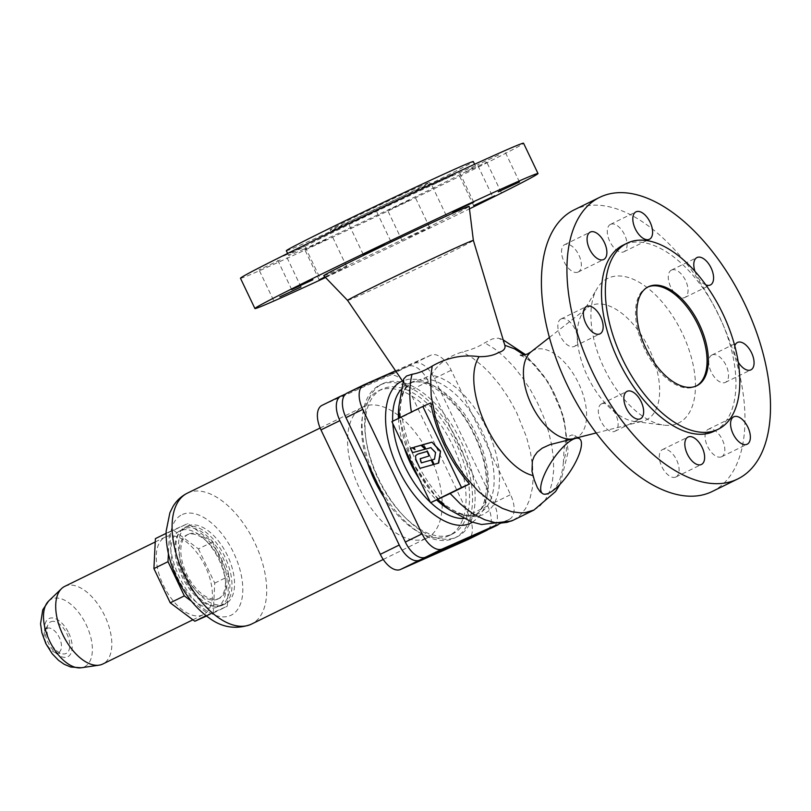 <?xml version="1.0" encoding="UTF-8"?>
<svg xmlns="http://www.w3.org/2000/svg" width="811" height="811" viewBox="0 0 811 811"><rect width="100%" height="100%" fill="white"/><g stroke="black" fill="none" stroke-linecap="round" stroke-linejoin="round"><path stroke-width="0.61" stroke-dasharray="4.05 3.04" d="M419.966 468.363L415.942 458.702L415.749 455.964L417.584 454.221M433.713 464.47L420.331 468.211M420.98 458.306L429.577 455.792M434.027 464.399L438.71 463.04M421.892 444.955L426.454 448.818L431.158 447.469L435.892 452.447L434.534 459.117M432.243 459.746L434.392 464.247M410.731 448.077L412.85 452.518L425.522 449.061M414.259 447.114L414.745 449.03M440.728 498.228C420.169 474.587 407.274 447.56 402.053 417.138L430.793 402.925M391.885 421.639L402.053 417.138M338.653 228.246A55.097 0.973 154.5 0 0 394.714 201.969A55.097 0.973 154.5 0 0 430.286 183.965A55.097 0.973 154.5 0 0 422.46 187.118A55.097 0.973 154.5 0 0 366.4 213.394A55.097 0.973 154.5 0 0 330.827 231.399A55.097 0.973 154.5 0 0 338.653 228.246M647.675 287.124A55.097 29.277 63.9 0 0 647.583 287.165A55.097 29.277 63.9 0 0 647.026 287.429A55.097 29.277 63.9 0 0 644.765 349.267A55.097 29.277 63.9 0 0 695.017 386.614A55.097 29.277 63.9 0 0 695.574 386.35A55.097 29.277 63.9 0 0 696.213 386.026M714.359 431.148A103.585 55.047 63.9 0 0 718.617 314.881A103.585 55.047 63.9 0 0 624.135 244.679A103.585 55.047 63.9 0 0 623.091 245.165M712.281 491.466A156.817 83.33 63.9 0 0 718.728 315.449A156.817 83.33 63.9 0 0 575.688 209.157A156.817 83.33 63.9 0 0 574.107 209.897M645.769 420.128A63.491 33.738 63.9 0 0 649.307 349.166A63.491 33.738 63.9 0 0 591.107 305.534A63.491 33.738 63.9 0 0 587.265 307.845A63.491 33.738 63.9 0 0 582.075 313.877A63.491 33.738 63.9 0 0 588.147 377.693A63.491 33.738 63.9 0 0 634.912 421.548A63.491 33.738 63.9 0 0 642.859 421.132A63.491 33.738 63.9 0 0 645.769 420.128M677.854 423.352A80.532 42.79 63.9 0 0 682.345 333.351A80.532 42.79 63.9 0 0 608.534 278.011A80.532 42.79 63.9 0 0 597.068 288.584A80.532 42.79 63.9 0 0 604.773 369.532A80.532 42.79 63.9 0 0 664.087 425.157A80.532 42.79 63.9 0 0 677.854 423.352M403.716 378.93L404.162 383.208L407 386.746L412.748 381.636L422.47 378.919L431.411 374.875C438.041 363.815 448.351 356.191 462.361 351.984C471.414 349.754 478.895 346.692 484.816 342.779L492.399 338.907L498.461 338.146L502.597 340.387L504.533 344.138M453.937 538.332A85.104 45.223 63.9 0 0 454.799 537.936A85.104 45.223 63.9 0 0 458.296 442.411A85.104 45.223 63.9 0 0 380.673 384.728A85.104 45.223 63.9 0 0 379.812 385.124A85.104 45.223 63.9 0 0 376.314 480.649A85.104 45.223 63.9 0 0 453.937 538.332M456.522 537.064A85.104 45.223 63.9 0 0 457.374 536.669A85.104 45.223 63.9 0 0 460.881 441.143A85.104 45.223 63.9 0 0 383.248 383.461A85.104 45.223 63.9 0 0 382.397 383.856A85.104 45.223 63.9 0 0 378.889 479.382A85.104 45.223 63.9 0 0 456.522 537.064M347.584 300.415L347.584 300.415A69.675 1.237 154.5 0 0 357.489 296.41A69.675 1.237 154.5 0 0 428.198 263.271A69.675 1.237 154.5 0 0 473.371 240.421L473.371 240.421M323.782 275.71A80.532 1.429 154.5 0 0 335.217 271.087A80.532 1.429 154.5 0 0 416.945 232.787A80.532 1.429 154.5 0 0 469.153 206.369M240.472 278.254A156.817 2.778 154.5 0 0 262.754 269.262A156.817 2.778 154.5 0 0 422.308 194.488A156.817 2.778 154.5 0 0 523.561 143.233M286.334 250.751A103.585 1.835 154.5 0 0 301.043 244.81A103.585 1.835 154.5 0 0 406.443 195.41A103.585 1.835 154.5 0 0 473.32 161.551M303.233 249.403A103.585 1.835 154.5 0 0 408.632 200.003A103.585 1.835 154.5 0 0 475.51 166.143A103.585 1.835 154.5 0 0 460.79 172.084A103.585 1.835 154.5 0 0 355.4 221.474A103.585 1.835 154.5 0 0 288.523 255.333A103.585 1.835 154.5 0 0 303.233 249.403M421.73 185.587A55.097 0.973 154.5 0 0 365.67 211.864A55.097 0.973 154.5 0 0 330.097 229.868A55.097 0.973 154.5 0 0 337.923 226.715A55.097 0.973 154.5 0 0 393.984 200.439A55.097 0.973 154.5 0 0 429.556 182.434A55.097 0.973 154.5 0 0 421.73 185.587M610.612 224.312A15.257 8.11 63.9 0 0 610.46 224.383A15.257 8.11 63.9 0 0 609.831 241.506A15.257 8.11 63.9 0 0 623.75 251.846A15.257 8.11 63.9 0 0 623.902 251.775A15.257 8.11 63.9 0 0 624.531 234.653A15.257 8.11 63.9 0 0 610.612 224.312M578.01 272.101A15.257 8.11 63.9 0 0 578.172 272.03A15.257 8.11 63.9 0 0 578.79 254.897A15.257 8.11 63.9 0 0 564.882 244.557A15.257 8.11 63.9 0 0 564.72 244.628A15.257 8.11 63.9 0 0 564.101 261.76A15.257 8.11 63.9 0 0 578.01 272.101M561.171 318.905A15.257 8.11 63.9 0 0 561.019 318.976A15.257 8.11 63.9 0 0 560.391 336.109A15.257 8.11 63.9 0 0 574.31 346.449A15.257 8.11 63.9 0 0 574.462 346.378A15.257 8.11 63.9 0 0 575.09 329.246A15.257 8.11 63.9 0 0 561.171 318.905M601.661 403.807A15.257 8.11 63.9 0 0 601.509 403.878A15.257 8.11 63.9 0 0 600.88 421A15.257 8.11 63.9 0 0 614.799 431.34A15.257 8.11 63.9 0 0 614.951 431.27A15.257 8.11 63.9 0 0 615.579 414.147A15.257 8.11 63.9 0 0 601.661 403.807M675.776 477.061A15.257 8.11 63.9 0 0 675.928 476.99A15.257 8.11 63.9 0 0 676.556 459.857A15.257 8.11 63.9 0 0 662.638 449.517A15.257 8.11 63.9 0 0 662.486 449.588A15.257 8.11 63.9 0 0 661.857 466.71A15.257 8.11 63.9 0 0 675.776 477.061M721.506 456.806A15.257 8.11 63.9 0 0 721.668 456.735A15.257 8.11 63.9 0 0 722.287 439.613A15.257 8.11 63.9 0 0 708.378 429.272A15.257 8.11 63.9 0 0 708.216 429.343A15.257 8.11 63.9 0 0 707.597 446.466A15.257 8.11 63.9 0 0 721.506 456.806M712.078 354.914A15.257 8.11 63.9 0 0 711.926 354.995A15.257 8.11 63.9 0 0 711.298 372.117A15.257 8.11 63.9 0 0 725.216 382.457A15.257 8.11 63.9 0 0 725.369 382.386A15.257 8.11 63.9 0 0 725.997 365.264A15.257 8.11 63.9 0 0 712.078 354.914M738.274 362.223A15.257 8.11 -116.1 0 1 734.786 345.851M671.589 270.022A15.257 8.11 63.9 0 0 671.437 270.093A15.257 8.11 63.9 0 0 670.809 287.216A15.257 8.11 63.9 0 0 684.727 297.566A15.257 8.11 63.9 0 0 684.879 297.485A15.257 8.11 63.9 0 0 685.508 280.363A15.257 8.11 63.9 0 0 671.589 270.022M705.793 284.884A15.257 8.11 -116.1 0 1 694.986 271.401M408.48 237.43L429.678 227.577L408.48 237.43M408.866 200.57L387.678 210.424L408.866 200.57M465.575 172.033L486.762 162.18L465.575 172.033M498.664 154.952L477.466 164.805L498.664 154.952M452.923 175.206L431.736 185.06L452.923 175.206M355.157 220.916L376.345 211.063L355.157 220.916M283.617 256.023L304.804 246.169L283.617 256.023M280.2 259.956L259.013 269.81L280.2 259.956M325.941 239.711L304.754 249.565L325.941 239.711M324.917 276.886L346.743 266.718L325.241 277.22M572.201 439.116L574.705 437.818L575.415 436.531L574.259 435.274L571.735 435L568.754 436.399L566.068 440.292L564.081 448.767L563.412 462.077L566.22 451.849L566.899 439.704L564.446 421.517L560.198 407.223L554.106 393.092L543.603 375.655L534.419 364.423L524.139 354.995M563.412 462.077C561.952 478.602 556.985 489.003 548.5 493.311L544.597 494.031L541.576 492.916M363.977 384.779L347.22 393L414.239 363.328A22.039 11.709 -116.1 0 1 434.443 378.473L493.787 502.891A22.039 11.709 -116.1 0 1 492.997 527.302M451.97 534.206A80.532 42.79 63.9 0 0 452.781 533.82A80.532 42.79 63.9 0 0 456.096 443.435A80.532 42.79 63.9 0 0 382.64 388.854A80.532 42.79 63.9 0 0 381.829 389.229A80.532 42.79 63.9 0 0 378.524 479.625A80.532 42.79 63.9 0 0 451.97 534.206M496.393 525.021L509.318 519.293A22.039 11.709 63.9 0 0 509.541 519.192A22.039 11.709 63.9 0 0 510.545 494.659L451.2 370.252A22.039 11.709 63.9 0 0 431.006 355.106L395.555 370.799M325.525 277.524A156.817 2.778 154.5 0 0 469.457 208.873M367.525 462.797A80.532 42.79 -116.1 0 1 378.321 390.953A80.532 42.79 -116.1 0 1 379.132 390.578A80.532 42.79 -116.1 0 1 452.589 445.158A80.532 42.79 -116.1 0 1 449.274 535.544A80.532 42.79 -116.1 0 1 448.463 535.919A80.532 42.79 -116.1 0 1 384.019 497.376M488.019 529.532A22.039 11.709 63.9 0 0 487.695 505.871L428.36 381.464A22.039 11.709 63.9 0 0 408.156 366.319L345.668 393.984M341.127 395.991L322.2 405.277L389.229 375.605A22.039 11.709 -116.1 0 1 409.433 390.75L468.768 515.167A22.039 11.709 -116.1 0 1 467.988 539.579M426.251 538.322A72.899 38.735 -116.1 0 1 359.76 488.921A72.899 38.735 -116.1 0 1 362.76 407.092A72.899 38.735 -116.1 0 1 363.49 406.747A72.899 38.735 -116.1 0 1 429.982 456.157A72.899 38.735 -116.1 0 1 426.991 537.987A72.899 38.735 -116.1 0 1 426.251 538.322M225.113 603.982A43.236 22.972 -116.1 0 1 185.678 574.685A43.236 22.972 -116.1 0 1 187.463 526.157A43.236 22.972 -116.1 0 1 187.899 525.954A43.236 22.972 -116.1 0 1 227.323 555.261A43.236 22.972 -116.1 0 1 225.549 603.779A43.236 22.972 -116.1 0 1 225.113 603.982M222.538 605.249A43.236 22.972 -116.1 0 1 183.104 575.952A43.236 22.972 -116.1 0 1 184.878 527.424A43.236 22.972 -116.1 0 1 185.314 527.221A43.236 22.972 -116.1 0 1 224.748 556.528A43.236 22.972 -116.1 0 1 222.974 605.047A43.236 22.972 -116.1 0 1 222.538 605.249M188.598 534.104A35.603 18.917 63.9 0 0 188.243 534.277A35.603 18.917 63.9 0 0 186.773 574.239A35.603 18.917 63.9 0 0 219.254 598.366A35.603 18.917 63.9 0 0 219.609 598.204A35.603 18.917 63.9 0 0 221.068 558.242A35.603 18.917 63.9 0 0 188.598 534.104M217.703 599.126A35.603 18.917 -116.1 0 1 185.232 574.999A35.603 18.917 -116.1 0 1 186.692 535.037A35.603 18.917 -116.1 0 1 187.057 534.865A35.603 18.917 -116.1 0 1 219.528 559.002A35.603 18.917 -116.1 0 1 218.058 598.954A35.603 18.917 -116.1 0 1 217.703 599.126M220.622 605.249A42.385 22.526 -116.1 0 1 181.968 576.52A42.385 22.526 -116.1 0 1 183.712 528.944A42.385 22.526 -116.1 0 1 184.138 528.752A42.385 22.526 -116.1 0 1 222.792 557.471A42.385 22.526 -116.1 0 1 221.048 605.047A42.385 22.526 -116.1 0 1 220.622 605.249M216.669 607.186A42.385 22.526 -116.1 0 1 178.004 578.466A42.385 22.526 -116.1 0 1 179.748 530.891A42.385 22.526 -116.1 0 1 180.174 530.688A42.385 22.526 -116.1 0 1 218.838 559.418A42.385 22.526 -116.1 0 1 217.095 606.993A42.385 22.526 -116.1 0 1 216.669 607.186M191.538 601.306L208.903 614.332L227.344 606.172L228.834 576.195L212.512 541.971L187.939 523.551L169.499 531.712L168.404 553.69M155.408 538.626L187.939 523.551M166.123 533.364L169.499 531.712M208.903 614.332L206.085 615.711M173.838 530.465L198.421 548.895L212.512 541.971M198.421 548.895L214.743 583.109L213.252 613.086L206.531 616.056M165.718 536.841A43.236 22.972 -116.1 0 1 205.153 566.139A43.236 22.972 -116.1 0 1 203.368 614.667A43.236 22.972 -116.1 0 1 202.932 614.87A43.236 22.972 -116.1 0 1 163.508 585.572A43.236 22.972 -116.1 0 1 165.282 537.044A43.236 22.972 -116.1 0 1 165.718 536.841M214.743 583.109L228.834 576.195M213.252 613.086L227.344 606.172M64.718 586.394A43.236 22.972 -116.1 0 1 65.154 586.191A43.236 22.972 -116.1 0 1 104.589 615.488A43.236 22.972 -116.1 0 1 102.804 664.016M50.819 621.784A17.578 9.347 -116.1 0 1 66.938 633.867A17.578 9.347 -116.1 0 1 65.955 653.524A17.578 9.347 -116.1 0 1 62.579 653.859A17.578 9.347 -116.1 0 1 49.998 641.775A17.578 9.347 -116.1 0 1 48.133 624.429A17.578 9.347 -116.1 0 1 50.819 621.784M47.068 628.332A13.361 7.096 -116.1 0 1 59.315 637.517A13.361 7.096 -116.1 0 1 58.564 652.439A13.361 7.096 -116.1 0 1 56 652.703A13.361 7.096 -116.1 0 1 46.45 643.518A13.361 7.096 -116.1 0 1 45.031 630.34A13.361 7.096 -116.1 0 1 47.068 628.332M463.497 518.553A73.75 39.192 63.9 0 0 472.255 516.698A73.75 39.192 63.9 0 0 473.006 516.343A73.75 39.192 63.9 0 0 476.037 433.571A73.75 39.192 63.9 0 0 408.774 383.583A73.75 39.192 63.9 0 0 408.024 383.938L412.748 381.636M573.732 438.639A48.67 25.861 63.9 0 0 575.962 437.879A48.67 25.861 63.9 0 0 578.669 383.481A48.67 25.861 63.9 0 0 534.064 350.038A48.67 25.861 63.9 0 0 531.114 351.812M406.068 386.097L402.591 393.781L400.543 403.057L400.005 413.62L400.969 425.157L403.432 437.311L407.294 449.72L412.454 462.006L418.76 473.786L425.998 484.714L433.966 494.446L442.411 502.698L451.088 509.207L459.725 513.779L468.048 516.283L475.834 516.627L482.809 514.813L488.79 510.889L493.585 504.979L497.042 497.255L499.059 487.969L499.586 477.385L498.593 465.838L496.109 453.673L492.226 441.265L487.046 428.978L480.73 417.209L473.472 406.301L465.504 396.589L457.049 388.357L448.371 381.88L439.744 377.338L431.411 374.875M448.787 509.267A73.75 39.192 63.9 0 0 478.024 513.86A73.75 39.192 63.9 0 0 478.774 513.515A73.75 39.192 63.9 0 0 484.897 437.595A73.75 39.192 63.9 0 0 422.47 378.919M472.468 522.233L478.875 516.931L483.711 509.095L486.732 499.069L487.837 487.239L486.965 474.06L484.167 460.03L479.534 445.695L473.259 431.604L465.575 418.294L456.786 406.281L447.216 396.032L437.241 387.932L427.245 382.295L417.604 379.335L408.703 379.173L402.499 380.988M513.282 520.186L519.709 515.786L525.528 508.669L529.776 499.404L532.32 488.263L533.04 479.95L532.624 466.426L530.424 451.991L526.511 437.058L516.516 412.252L508.7 398.12L499.819 385.053L490.097 373.445L483.305 366.684L472.854 358.219L462.361 351.984M533.912 510.068L539.72 506.216L545.306 499.88L549.544 491.659L552.352 481.764L553.649 470.451L553.396 457.992L551.612 444.702L548.337 430.915L543.654 416.966L537.683 403.229L530.556 390.02L522.477 377.693L513.637 366.542L504.249 356.85L494.558 348.862L484.816 342.779M414.239 363.328L431.006 355.106M434.443 378.473L451.2 370.252M493.787 502.891L510.545 494.659M498.066 524.818L509.318 519.293M428.36 381.464L409.433 390.75M408.156 366.319L389.229 375.605M487.695 505.871L468.768 515.167M187.28 493.2A72.899 38.735 -116.1 0 1 188.02 492.855A72.899 38.735 -116.1 0 1 254.512 542.265A72.899 38.735 -116.1 0 1 251.511 624.095M182.424 514.478A55.949 29.733 -116.1 0 1 233.7 552.93A55.949 29.733 -116.1 0 1 230.588 615.458A55.949 29.733 -116.1 0 1 179.302 577.016A55.949 29.733 -116.1 0 1 182.424 514.478M48.569 601.123A37.661 20.011 -116.1 0 1 51.732 598.984A37.661 20.011 -116.1 0 1 86.25 624.855A37.661 20.011 -116.1 0 1 84.151 666.946A37.661 20.011 -116.1 0 1 81.272 667.767M68.732 633.077A21.279 11.313 -116.1 0 1 67.546 656.859A21.279 11.313 -116.1 0 1 48.042 642.231A21.279 11.313 -116.1 0 1 49.228 618.448A21.279 11.313 -116.1 0 1 68.732 633.077M407.923 385.357A73.75 39.192 63.9 0 0 398.809 407.416M398.465 418.405A73.75 39.192 63.9 0 0 403.848 446.719M419.115 478.713A73.75 39.192 63.9 0 0 436.713 500.002M407.264 386.523C396.366 399.073 398.019 433.814 413.377 463.801L429.749 489.438C437.96 499.394 446.344 506.591 454.88 511.042C464.348 515.695 472.114 516.607 478.155 513.799L473.006 516.343C490.483 508.568 491.182 468.687 474.009 434.868C457.282 398.13 423.606 374.895 408.643 383.644L408.024 383.938A73.75 39.192 63.9 0 0 400.462 390.101M392.696 421.233A73.75 39.192 63.9 0 0 392.828 423.616M696.862 385.722L695.574 386.35M457.374 536.669L454.799 537.936M475.51 166.143L474.607 164.258M330.827 231.399L330.097 229.868M610.46 224.383L635.986 211.853M578.172 272.03L603.698 259.5M561.019 318.976L586.546 306.457M601.509 403.878L627.035 391.348M675.928 476.99L701.454 464.46M721.668 456.735L747.195 444.205M711.926 354.995L737.452 342.465M671.437 270.093L696.963 257.563M429.678 227.577L415.222 197.286M473.675 205.609L459.219 175.318M519.466 181.968L505.01 151.667M473.725 202.213L459.279 171.922M363.257 254.492L348.801 224.201M291.707 289.598L277.261 259.307M301.003 286.972L286.557 256.671M346.743 266.718L332.297 236.427M520.398 355.137L526.937 358.776C531.834 362.233 537.156 367.718 542.904 375.229C560.431 396.488 568.846 434.716 564.953 443.759M560.016 484.309L568.237 451.595L563.554 416.438L548.53 382.528L525.548 354.66M503.266 339.931L500.063 338.572M577.817 437.605L574.725 435.527M509.541 519.192L498.086 524.818M449.274 535.544L452.781 533.82M320.122 428.015L362.76 407.092M184.878 527.424L187.463 526.157M186.692 535.037L188.243 534.277M179.748 530.891L183.712 528.944M192.896 619.807L203.368 614.667M564.72 244.628L590.256 232.108M708.216 429.343L733.752 416.813M623.902 251.775L649.429 239.255M217.095 606.993L221.048 605.047M273.459 300.111L259.013 269.81M288.523 255.333L287.621 253.448M501.218 192.471L486.762 162.18M684.879 297.485L710.406 284.965M222.974 605.047L225.549 603.779M662.486 449.588L688.012 437.058M574.462 346.378L599.988 333.848M402.134 240.715L387.678 210.424M319.199 279.856L304.754 249.565M405.074 384.759L402.803 381.423M491.922 195.096L477.466 164.805M378.321 390.953L381.829 389.229M430.286 183.965L429.556 182.434M725.369 382.386L750.895 369.857M56 652.703L62.579 653.859M45.031 630.34L48.133 624.429M634.912 421.548L664.087 425.157M582.075 313.877L597.068 288.584M383.228 559.458L426.991 537.987M614.951 431.27L640.477 418.75M596.227 432.942L642.859 421.132M549.392 337.498L587.265 307.845M382.397 383.856L379.812 385.124M218.058 598.954L219.609 598.204M319.25 276.46L304.804 246.169M446.182 215.351L431.736 185.06M648.313 286.79L647.026 287.429M155.236 541.971L165.282 537.044M390.801 241.354L376.345 211.063M437.889 499.485L412.018 461.682L399.387 417.959"/><path stroke-width="1.22" d="M419.966 468.363L415.82 459.523L415.526 455.812L417.665 454.19L427.448 451.321L429.577 455.792L420.159 458.783L421.335 462.888L431.574 459.979L433.713 464.47L419.966 468.363M421.335 462.888L431.574 459.979M431.219 460.141L433.358 464.632M420.524 461.185L421.7 462.736M420.879 461.023L420.311 458.925L420.98 458.306M427.083 451.484L429.212 455.944M419.378 453.633L427.448 451.321M419.743 453.471L417.584 454.221M431.888 459.908L434.027 464.399L438.71 463.04L440.545 451.149L431.979 442.157L421.892 444.955L426.099 448.98L430.803 447.631L435.537 452.609L434.524 459.178L431.888 459.908L434.534 459.117M438.356 463.203L440.545 451.149M440.18 451.311L431.979 442.157M431.624 442.309L421.538 445.117M412.1 447.773L410.366 448.24L412.485 452.68L425.522 449.061L421.021 445.259L413.904 447.277L414.999 449.568L412.1 447.773L410.366 448.24M425.167 449.223L421.021 445.259M420.666 445.421L413.904 447.277M414.745 449.03L412.454 447.621M430.56 502.729L461.51 487.543L422.825 406.453L391.885 421.639L430.56 502.729L450.135 493.504L460.273 503.834L467.237 509.622L474.242 514.448L484.674 519.739L494.71 522.568L501.046 523.034L506.997 522.365L513.282 520.186L511.518 521.007L481.592 524.514L471.363 521.858L449.162 509.551L437.889 499.485M696.304 385.985A55.097 29.277 63.9 0 0 696.862 385.722A55.097 29.277 63.9 0 0 699.133 323.883A55.097 29.277 63.9 0 0 648.871 286.536A55.097 29.277 63.9 0 0 648.313 286.79A55.097 29.277 63.9 0 0 646.053 348.639A55.097 29.277 63.9 0 0 696.304 385.985M696.213 386.026A55.097 29.277 63.9 0 0 697.582 323.995A55.097 29.277 63.9 0 0 647.675 287.124M626.954 243.259L623.091 245.165A103.585 55.047 63.9 0 0 618.834 361.432A103.585 55.047 63.9 0 0 713.315 431.634A103.585 55.047 63.9 0 0 714.359 431.148L718.222 429.252A103.585 55.047 63.9 0 0 722.479 312.985A103.585 55.047 63.9 0 0 627.998 242.773A103.585 55.047 63.9 0 0 626.954 243.259A103.585 55.047 63.9 0 0 622.696 359.537A103.585 55.047 63.9 0 0 717.177 429.739A103.585 55.047 63.9 0 0 718.222 429.252M599.633 197.367L574.107 209.897A156.817 83.33 63.9 0 0 567.659 385.914A156.817 83.33 63.9 0 0 710.7 492.206A156.817 83.33 63.9 0 0 712.281 491.466L737.807 478.936A156.817 83.33 63.9 0 0 744.255 302.919A156.817 83.33 63.9 0 0 601.215 196.637A156.817 83.33 63.9 0 0 599.633 197.367A156.817 83.33 63.9 0 0 593.186 373.395A156.817 83.33 63.9 0 0 736.226 479.676A156.817 83.33 63.9 0 0 737.807 478.936M402.803 381.423L347.584 300.415A69.675 1.237 154.5 0 1 392.494 277.676A69.675 1.237 154.5 0 1 463.466 244.405A69.675 1.237 154.5 0 1 473.371 240.411A69.675 1.237 154.5 0 0 473.371 240.411L504.827 345.273C505.74 348.517 503.702 350.92 498.704 352.491C493.686 355.38 487.147 356.779 479.098 356.668C462.746 354.387 447.114 357.529 432.202 366.075C425.035 370.536 418.314 373.263 412.039 374.266L406.544 376.01L403.716 378.93L398.809 406.706L399.387 417.959M422.825 406.453L430.793 402.925A94.938 50.454 63.9 0 0 469.478 484.015L450.135 493.504M473.371 240.421L469.153 206.369A80.532 1.429 154.5 0 0 457.708 210.982A80.532 1.429 154.5 0 0 375.564 249.484A80.532 1.429 154.5 0 0 323.782 275.71L347.584 300.415M469.457 208.873A156.817 2.778 154.5 0 0 538.007 173.524L523.561 143.233A156.817 2.778 154.5 0 0 501.279 152.215A156.817 2.778 154.5 0 0 341.725 226.999A156.817 2.778 154.5 0 0 240.472 278.254L254.918 308.545A156.817 2.778 154.5 0 0 277.2 299.553A156.817 2.778 154.5 0 0 325.525 277.524M538.007 173.524A156.817 2.778 154.5 0 0 515.725 182.516A156.817 2.778 154.5 0 0 356.171 257.29A156.817 2.778 154.5 0 0 254.918 308.545M474.607 164.258L473.32 161.551A103.585 1.835 154.5 0 0 458.6 167.492A103.585 1.835 154.5 0 0 353.211 216.892A103.585 1.835 154.5 0 0 286.334 250.751L287.621 253.448M649.276 239.326A15.257 8.11 -116.1 0 1 635.358 228.976A15.257 8.11 -116.1 0 1 635.986 211.853A15.257 8.11 -116.1 0 1 636.138 211.783A15.257 8.11 -116.1 0 1 650.057 222.123A15.257 8.11 -116.1 0 1 649.429 239.255A15.257 8.11 -116.1 0 1 649.276 239.326M590.408 232.027A15.257 8.11 -116.1 0 1 604.327 242.377A15.257 8.11 -116.1 0 1 603.698 259.5A15.257 8.11 -116.1 0 1 603.546 259.571A15.257 8.11 -116.1 0 1 589.627 249.23A15.257 8.11 -116.1 0 1 590.256 232.108A15.257 8.11 -116.1 0 1 590.408 232.027M599.836 333.919A15.257 8.11 -116.1 0 1 585.917 323.579A15.257 8.11 -116.1 0 1 586.546 306.457A15.257 8.11 -116.1 0 1 586.698 306.386A15.257 8.11 -116.1 0 1 600.616 316.726A15.257 8.11 -116.1 0 1 599.988 333.848A15.257 8.11 -116.1 0 1 599.836 333.919M640.325 418.821A15.257 8.11 -116.1 0 1 626.406 408.47A15.257 8.11 -116.1 0 1 627.035 391.348A15.257 8.11 -116.1 0 1 627.197 391.277A15.257 8.11 -116.1 0 1 641.106 401.617A15.257 8.11 -116.1 0 1 640.477 418.75A15.257 8.11 -116.1 0 1 640.325 418.821M688.164 436.987A15.257 8.11 -116.1 0 1 702.083 447.327A15.257 8.11 -116.1 0 1 701.454 464.46A15.257 8.11 -116.1 0 1 701.302 464.531A15.257 8.11 -116.1 0 1 687.383 454.19A15.257 8.11 -116.1 0 1 688.012 437.058A15.257 8.11 -116.1 0 1 688.164 436.987M733.904 416.742A15.257 8.11 -116.1 0 1 747.823 427.083A15.257 8.11 -116.1 0 1 747.195 444.205A15.257 8.11 -116.1 0 1 747.043 444.276A15.257 8.11 -116.1 0 1 733.124 433.936A15.257 8.11 -116.1 0 1 733.752 416.813A15.257 8.11 -116.1 0 1 733.904 416.742M734.786 345.851A15.257 8.11 -116.1 0 1 737.452 342.465A15.257 8.11 -116.1 0 1 737.615 342.394A15.257 8.11 -116.1 0 1 751.523 352.734A15.257 8.11 -116.1 0 1 750.895 369.857A15.257 8.11 -116.1 0 1 750.743 369.928A15.257 8.11 -116.1 0 1 738.274 362.223M694.986 271.401A15.257 8.11 -116.1 0 1 696.963 257.563A15.257 8.11 -116.1 0 1 697.115 257.493A15.257 8.11 -116.1 0 1 711.034 267.833A15.257 8.11 -116.1 0 1 710.406 284.965A15.257 8.11 -116.1 0 1 710.254 285.036A15.257 8.11 -116.1 0 1 705.793 284.884M494.862 195.755L473.675 205.609L494.862 195.755M498.278 191.812L519.466 181.968L498.278 191.812M452.538 212.066L473.725 202.213L452.538 212.066M384.444 244.638L363.257 254.492L384.444 244.638M312.904 279.744L291.707 289.598L312.904 279.744M279.815 296.826L301.003 286.972L279.815 296.826M524.139 354.995L514.569 348.862L504.827 345.273M548.51 493.311A33.058 10.482 123.9 0 0 573.803 465.534A33.058 10.482 123.9 0 0 579.53 438.761A33.058 10.482 123.9 0 0 573.641 439.065A33.058 10.482 123.9 0 0 548.348 466.832A33.058 10.482 123.9 0 0 542.62 493.615A33.058 10.482 123.9 0 0 548.51 493.311M461.51 487.543L469.478 484.015M492.997 527.302A22.039 11.709 -116.1 0 1 492.774 527.414A22.039 11.709 -116.1 0 1 492.551 527.525L425.532 557.198A22.039 11.709 -116.1 0 1 405.328 542.052L345.983 417.635A22.039 11.709 -116.1 0 1 346.996 393.112A22.039 11.709 -116.1 0 1 347.22 393M395.555 370.799L363.977 384.779A22.039 11.709 63.9 0 0 363.754 384.88A22.039 11.709 63.9 0 0 362.75 409.413L422.085 533.831A22.039 11.709 63.9 0 0 442.289 548.976L496.393 525.021M325.241 277.22L319.199 279.856L324.917 276.886M345.668 393.984L341.127 395.991A22.039 11.709 63.9 0 0 340.904 396.092A22.039 11.709 63.9 0 0 339.9 420.625L399.245 545.033A22.039 11.709 63.9 0 0 419.449 560.178L486.468 530.506A22.039 11.709 63.9 0 0 486.691 530.404A22.039 11.709 63.9 0 0 488.019 529.532M384.019 497.376A80.532 42.79 -116.1 0 1 367.525 462.797M467.988 539.579A22.039 11.709 -116.1 0 1 467.765 539.69A22.039 11.709 -116.1 0 1 467.541 539.791L400.522 569.474A22.039 11.709 -116.1 0 1 380.318 554.329L320.974 429.911A22.039 11.709 -116.1 0 1 321.977 405.378A22.039 11.709 -116.1 0 1 322.2 405.277M168.404 553.69L167.999 561.678L184.33 595.903L191.538 601.306M206.085 615.711L194.812 621.246L170.239 602.816L153.908 568.592L155.408 538.626L166.123 533.364M153.908 568.592L167.999 561.678M170.239 602.816L184.33 595.903M206.531 616.056L194.812 621.246M192.896 619.807L102.804 664.016A43.236 22.972 -116.1 0 1 102.368 664.219A43.236 22.972 -116.1 0 1 99.064 665.162A43.236 22.972 -116.1 0 1 63.136 635.327A43.236 22.972 -116.1 0 1 61.524 588.644A43.236 22.972 -116.1 0 1 64.718 586.394L155.236 541.971M542.62 493.615L540.156 491.719L537.409 487.746L534.337 480.092L531.996 471.292L532.361 461.033L534.226 456.269L537.257 452.112L542.194 448.169L549.888 444.661L596.227 432.942M479.098 356.668C459.857 386.117 496.2 466.355 532.939 475.57M432.202 366.075L430.641 377.166L431.188 395.94L435.162 416.347L439.613 430.286L445.371 444.093L456.157 463.791L464.51 475.763L478.267 491.253L492.804 503.002L502.526 508.436L511.974 511.761L520.936 512.917L525.153 512.664L533.912 510.068L555.565 491.557L560.016 484.309M412.039 374.266A94.938 50.454 63.9 0 0 411.4 412.059M402.712 380.896C381.768 388.986 379.66 431.229 398.323 469.011C415.921 507.26 450.571 533.232 470.583 523.186L472.468 522.233M345.983 417.635L362.75 409.413M492.551 527.525L498.066 524.818M405.328 542.052L422.085 533.831M425.532 557.198L442.289 548.976M339.9 420.625L320.974 429.911M399.245 545.033L380.318 554.329M419.449 560.178L400.522 569.474M486.468 530.506L467.541 539.791M187.28 493.2C181.289 496.231 176.555 500.62 173.057 506.378L169.884 512.755L166.184 531.002C165.738 546.786 169.519 562.895 177.548 579.328C185.618 595.619 195.998 608.392 208.68 617.637C221.535 627.4 235.413 629.731 250.346 624.632L251.511 624.095A72.899 38.735 -116.1 0 1 250.781 624.429A72.899 38.735 -116.1 0 1 183.955 574.34A72.899 38.735 -116.1 0 1 187.28 493.2L320.122 428.015M99.064 665.162L81.272 667.767A37.661 20.011 -116.1 0 1 49.978 641.785A37.661 20.011 -116.1 0 1 48.569 601.123L61.524 588.644M398.809 407.416A73.75 39.192 63.9 0 0 398.465 418.405M403.848 446.719A73.75 39.192 63.9 0 0 419.115 478.713M436.713 500.002A73.75 39.192 63.9 0 0 448.787 509.267M400.462 390.101A73.75 39.192 63.9 0 0 392.696 421.233M392.828 423.616A73.75 39.192 63.9 0 0 430.347 502.273M430.742 502.648A73.75 39.192 63.9 0 0 463.497 518.553M520.398 355.137C521.402 355.563 523.815 355.157 527.616 353.9L531.114 351.812A48.67 25.861 63.9 0 0 531.793 405.348A48.67 25.861 63.9 0 0 573.732 438.639M525.548 354.66L503.266 339.931M579.53 438.761L577.817 437.605M363.754 384.88L346.996 393.112M498.086 524.818L492.774 527.414M321.977 405.378L340.904 396.092M467.765 539.69L486.691 530.404M251.511 624.095L383.228 559.458M531.114 351.812L549.392 337.498M81.272 667.767L70.76 667.027L64.251 664.31L58.504 660.306L52.218 653.788L45.903 643.752L41.868 632.752L40.55 623.831L42.75 609.821L48.569 601.123M533.912 510.068L513.282 520.186"/></g></svg>
